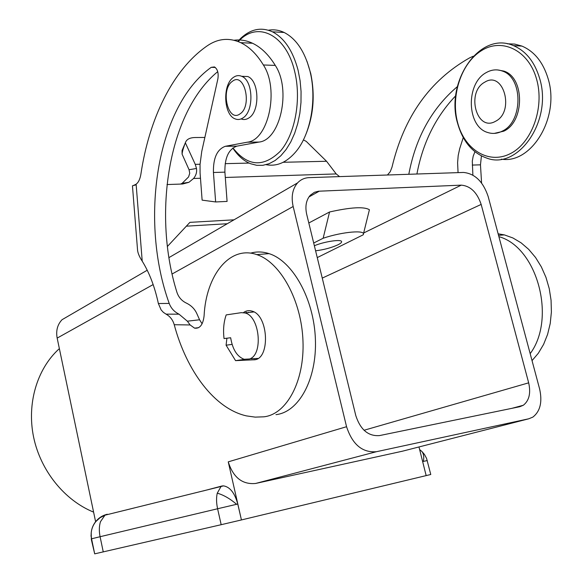 <?xml version="1.0" encoding="UTF-8"?>
<svg xmlns="http://www.w3.org/2000/svg" width="583" height="583" viewBox="0 0 583 583"><rect width="100%" height="100%" fill="white"/><g stroke="black" fill="none" stroke-linecap="round" stroke-linejoin="round"><path stroke-width="0.87" d="M245.516 312.896L246.332 312.24M243.512 312.561C246.033 310.717 248.766 310.207 251.71 311.045C268.923 314.784 270.534 360.505 253.532 359.806L235.568 360.644L226.087 345.202L226.911 338.213M106.711 514.381C102.12 515.634 98.352 518.163 95.401 521.967C92.515 525.859 91.094 530.209 91.13 535.026L91.56 538.801L100.087 536.71C98.972 531.135 99.103 526.136 100.473 521.712L104.955 515.19L107.301 514.235L107.068 514.672M250.952 358.771L257.861 358.436M217.721 71.651C168.152 112.322 152.498 214.602 176.933 292.323C178.617 297.352 181.852 300.988 186.647 303.233C191.53 305.645 194.999 309.281 197.061 314.135L199.575 319.776L202.104 323.791M250.559 253.168C256.527 251.419 262.693 251.572 269.062 253.634C292.659 261.009 313.931 298.868 315.388 339.087C317.05 379.336 298.795 412.181 275.978 414.644M136.174 184.796L132.45 185.802L137.566 250.253C137.916 253.292 139.468 256.921 142.216 261.148C149.43 272.822 154.808 286.953 158.365 303.532L169.216 303.422C139.475 221.504 155.938 106.725 211.228 67.329L214.464 66.936C217.605 69.093 218.742 73.094 217.867 78.945L201.747 151.449L200.035 164.493L200.078 172.918L202.119 200.137L215.644 201.951L213.436 172.488C213.13 158.059 217.087 149.328 225.308 146.297L247.338 142.186C268.391 140.27 279.563 89.549 263.378 64.975C256.797 54.226 249.247 46.793 240.728 42.668C229.214 37.472 218.129 38.471 207.475 45.656C172.648 69.508 149.059 119.049 140.867 174.339C139.738 180.701 137.428 184.301 133.944 185.154L136.174 184.796L142.216 261.148M169.216 303.422C171.001 308.225 174.273 311.818 179.032 314.179L166.06 314.142L163.371 312.35L161.119 309.894L158.365 303.532M233.994 219.82L189.912 222.356L167.416 246.449M339.546 176.613L336.209 173.931L326.546 161.265L283.156 162.285M196.493 168.48L195.254 164.355L185.35 142.806C183.368 147.856 182.282 151.646 182.093 154.16L189.06 169.726L196.493 168.48C197.032 172.087 196.063 175.417 193.585 178.471L188.928 182.304L182.683 184.002L167.008 184.549M189.06 169.726L189.745 173.26L188.571 176.941L182.129 183.339L180.533 184.082M182.093 154.16L182.042 150.552L182.647 149.139M303.4 139.891L306.243 141.385L326.546 161.265M186.356 226.175L227.268 223.734M241.683 76.3L247.768 76.526C259.304 80.76 260.113 111.353 248.934 117.912C246.361 119.632 243.752 119.967 241.107 118.917M179.032 314.179L187.34 321.182L190.145 324.964L174.222 324.716C186.669 371.174 214.639 408.763 246.485 415.898L255.179 417.122L263.888 416.816C286.574 414.396 304.69 381.34 302.971 340.778C301.462 300.245 280.234 262.066 256.753 254.611C229.746 245.049 206.01 275.387 204.101 315.753C203.059 324.709 199.889 328.841 194.576 328.149L190.145 324.964M166.06 314.142C170.149 316.438 172.874 319.965 174.222 324.716M234.053 40.263C240.254 39.396 246.42 40.395 252.548 43.259C261.111 47.354 268.69 54.736 275.285 65.413C291.515 89.811 280.212 140.153 259.041 142.063L236.887 146.151C228.616 149.153 224.615 157.825 224.907 172.153L227.086 201.419L215.644 201.951M226.189 314.907C223.719 321.984 223.005 329.869 224.04 338.563L230.664 337.754C232.573 349.399 237.062 356.577 244.139 359.288L249.553 358.968C263.494 354.661 259.712 316.073 245.013 312.954L241.282 312.663L226.189 314.907M248.38 312.291L247.688 312.648M94.694 553.85L91.56 538.801L91.349 539.603L94.694 553.85L221.176 524.7L217.597 508.755L236.618 504.295L237.769 504.033L241.435 519.941L228.244 461.853C233.229 477.513 242.353 484.713 255.616 483.46L402.715 451.133M293.154 206.499L346.564 426.712C352.409 444.53 362.364 452.86 376.429 451.708L528.766 418.791L532.855 417.1C540.266 411.314 542.511 401.92 539.603 388.927L488.153 196.486C483.125 181.583 474.897 173.574 463.47 172.444L309.165 177.633C304.566 177.83 300.704 179.579 297.585 182.887C292.506 188.805 291.026 196.675 293.154 206.499L172.109 273.995M95.605 521.705L57.163 338.096C55.822 330.707 57.455 324.571 62.046 319.703L69.362 315.454M202.964 491.01L222.05 485.974L221.001 486.565L217.255 493.182C216.227 497.722 216.337 502.918 217.597 508.755L100.087 536.71L103.271 551.933M237.769 504.033C234.76 493.029 230.015 486.973 223.537 485.872L222.05 485.974M511.874 408.34L523.337 405.251L519.832 406.701L379.475 435.596C368.332 436.397 360.44 429.744 355.805 415.628L306.694 214.311C304.953 206.324 306.177 199.954 310.353 195.196L314.397 192.303L318.544 191.217L461.262 185.139C470.474 185.97 477.113 192.397 481.164 204.414L528.664 382.834L364.04 430.261M241.435 519.941L430.771 474.496L426.567 458.398L424.417 454.39L421.924 451.504C423.732 453.96 424.198 457.269 423.331 461.423L427.266 460.563M221.176 524.7L241.384 519.956M422.646 461.576L423.331 461.423M408.807 174.281C415.737 137.464 431.916 108.241 457.356 86.627M455.76 95.714C435.749 116.666 422.799 142.769 416.911 174.011M523.337 405.251C529.189 400.601 530.967 393.131 528.664 382.834M244.488 359.376L235.568 360.644M226.087 345.202L232.092 344.407M93.593 512.122C64.545 500.345 40.621 470.772 33.617 437.192C26.665 403.589 37.05 369.068 58.781 349.151L59.4 348.809M268.413 30.229C273.726 29.281 278.973 30.032 284.154 32.48C296.128 38.638 304.698 51.362 309.872 70.667L310.294 72.452C316.875 100.079 310.506 134.09 296.179 151.347C286.953 162.336 276.932 166.774 266.103 164.676M307.095 61.587L310.724 73.487C315.257 95.568 313.486 116.243 305.412 135.504M314.361 245.742C323.856 241.683 340.982 239.037 341.565 241.508C341.9 242.339 340.698 243.439 337.943 244.809C331.304 247.797 323.849 249.794 315.592 250.799M317.254 257.599L363.158 234.832C366.824 229.673 342.768 231.597 323.15 238.243L313.698 243.024M363.391 234.053L369.411 209.742C364.127 206.484 350.842 207.227 329.563 211.979L308.808 222.983M329.563 211.979L323.15 238.243M473.258 56.216L469.526 57.921C429.802 80.418 403.961 116.84 392.002 167.175L390.224 171.745L387.425 175.002M481.427 155.938L480.472 164.836L481.587 183.047M463.252 137.581L459.703 148.65L458.194 155.552L457.604 162.672L458.056 172.626M472.879 175.104L472.303 161.076L473.185 156.2L474.926 151.74M232.916 147.929C247.724 166.621 263.552 167.685 280.408 151.128C295.151 134.163 301.637 99.343 294.619 71.25C286.253 35.177 258.4 21.105 239.715 40.125L238.236 41.59M232.792 148.024C237.864 155.741 243.796 160.981 250.595 163.728L256.673 165.302L262.889 165.31L269.084 163.706L275.11 160.507L280.831 155.763L286.085 149.547L290.742 142.004L294.655 133.288L297.724 123.632L299.859 113.255L300.981 102.448L301.061 91.48L300.092 80.658L298.095 70.266C292.914 50.823 284.366 38.004 272.436 31.81C261.359 26.891 250.879 28.975 241.012 38.07L237.813 41.429M233.338 77.459C222.312 84.79 223.61 114.829 235.058 118.845C237.74 119.967 240.385 119.646 242.994 117.89C254.137 111.302 253.306 80.6 241.799 76.358C238.906 75.083 236.086 75.455 233.338 77.459M530.173 353.662C556.605 318.136 537.045 247.119 498.888 236.647M498.13 233.805L504.368 234.891L512.909 237.966L521.107 242.834L528.73 249.393L535.551 257.482L541.359 266.897L545.965 277.362L549.237 288.592L551.066 300.26L551.394 312.007L550.221 323.507L547.59 334.402L543.589 344.4L538.349 353.218L532.039 360.629M501.351 159.159C531.222 164.348 560.168 117.598 548.144 78.771C543.188 62.366 534.458 51.472 521.953 46.093L514.709 44.089L507.297 43.783M457.67 123.53C444.895 82.436 479.364 30.498 513.455 45.612C525.961 51.013 534.698 61.973 539.661 78.486C552.873 121.104 517.711 170.396 486.696 158.073C472.485 153.001 462.807 141.487 457.67 123.53M497.445 69.916L503.901 71.104C524.911 77.546 524.642 122 503.734 131.182L494.253 133.398M457.655 122.765C464.564 149.474 488.343 164.588 509.87 153.861C531.507 143.571 544.813 108.015 536.63 79.317C528.766 50.451 502.342 37.582 481.791 50.451C461.109 62.906 450.455 96.217 457.655 122.765M232.296 81.394C220.134 89.578 228.048 123.064 240.043 113.853C252.628 105.982 244.299 71.388 232.296 81.394M502.16 131.19C523.06 122 523.323 77.488 502.313 71.039C496.898 69.078 491.542 69.588 486.258 72.591C465.496 83.391 466.713 126.839 487.782 132.516C492.562 134.061 497.357 133.616 502.16 131.19M204.859 137.45L195.043 137.522C189.723 137.661 186.509 139.381 185.409 142.675M134.382 507.931L117.883 512.005M484.779 82.167C465.802 92.019 476.566 132.283 495.39 121.351C515.132 111.972 503.639 70.077 484.779 82.167M418.98 446.957L426.173 475.648M255.179 359.573L253.532 359.806M193.585 178.471L200.465 178.252M225.3 177.465L336.209 173.931M249.094 163.087L225.169 163.655M200.049 164.246L195.254 164.355M199.575 319.776L187.34 321.189M215.309 67.468L211.228 67.329M275.285 65.413L263.378 64.975M247.338 142.186L259.041 142.063M236.887 146.151L225.308 146.297M346.564 426.712L228.244 461.853M57.163 338.096L153.154 284.57M308.946 196.937L319.28 191.173M363.712 232.967L461.262 185.139M322.253 278.106L481.164 204.414M91.349 539.603L91.21 532.775M472.259 165.069L480.472 164.836M255.616 483.46L376.429 451.708M528.766 418.791L401.818 451.359M213.436 172.488L224.907 172.153M217.255 493.182C223.457 494.901 229.913 498.603 236.618 504.295M419.629 449.544L421.924 451.504L419.651 449.646M223.537 485.872L104.955 515.19L100.006 517.748L95.903 521.515C92.69 525.487 91.101 529.983 91.13 535.026L90.97 536.2M188.928 182.304L182.129 183.339M198.65 327.661L194.576 328.149M269.062 253.634L256.753 254.611M297.585 182.887L168.968 257.599M147.229 270.228L62.046 319.703M310.724 73.487L310.294 72.452M252.548 43.259L240.728 42.668M504.368 234.891L498.545 235.35M521.953 46.093L513.455 45.612M503.901 71.104L502.313 71.039M185.35 142.806L182.042 150.552M272.436 31.81L284.154 32.48M239.715 40.125L241.012 38.07M241.799 76.358L247.768 76.526M245.013 312.954L253.86 311.941"/></g></svg>
